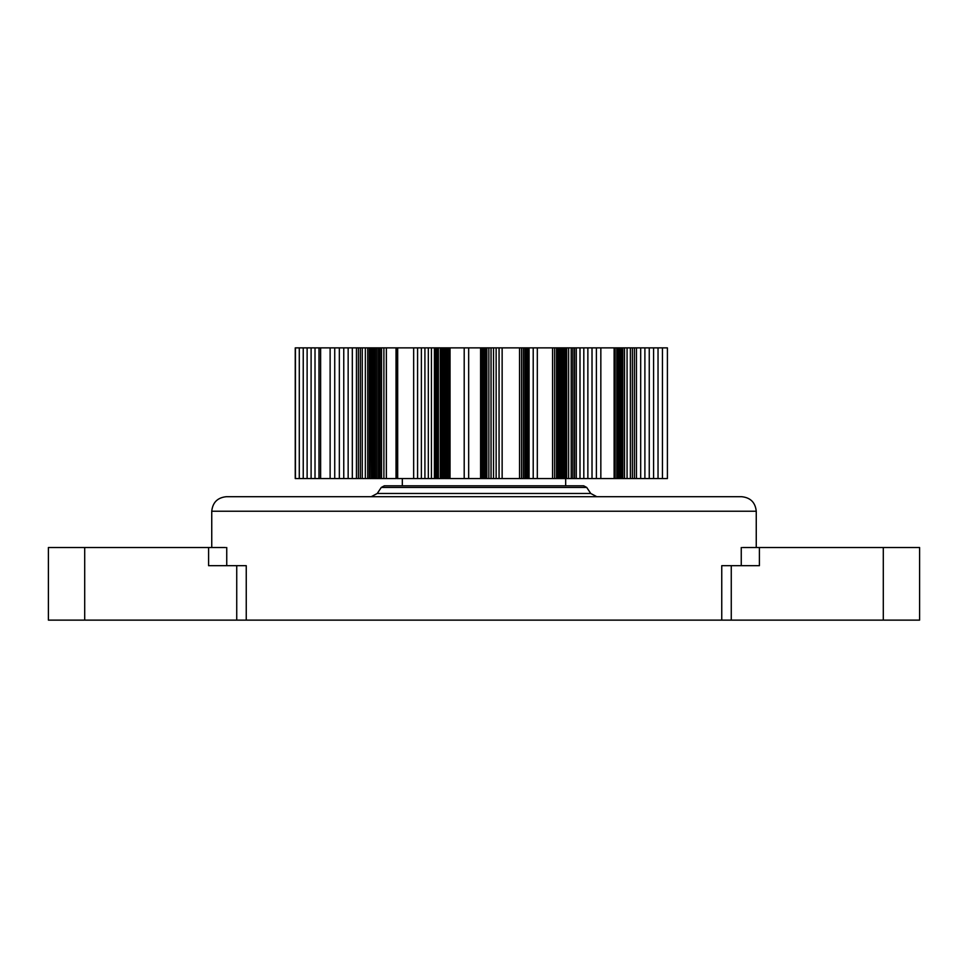 <?xml version="1.0" encoding="UTF-8"?>
<svg xmlns="http://www.w3.org/2000/svg" width="968" height="968" viewBox="0 0 968 968"><rect width="100%" height="100%" fill="white"/><g stroke="black" fill="none" stroke-linecap="round" stroke-linejoin="round"><path stroke-width="1.45" d="M742.529 547.525L919.6 547.525L919.6 620.125L919.6 547.525M208.592 547.525L208.592 565.675L246.247 565.675L246.247 620.125L48.4 620.125L48.4 547.525L225.471 547.525M371.216 496.705L377.254 493.474L381.283 487.436L384.308 485.815L583.692 485.815L586.717 487.436L590.746 493.474L596.784 496.705M211.75 547.525L211.75 511.225C212.67 502.465 217.51 497.625 226.27 496.705L741.73 496.705C750.49 497.625 755.33 502.465 756.25 511.225L756.25 547.525M731.264 620.125L721.753 620.125L721.753 565.675L731.264 565.675L731.264 620.125L919.6 620.125M246.247 620.125L721.753 620.125M731.264 565.675L759.408 565.675L759.408 547.525M667.4 347.875L667.4 478.555L667.4 347.875L662.439 347.875L662.439 478.555L667.4 478.555M613.349 347.875L658.034 347.875L658.034 478.555L662.439 478.555M658.034 347.875L662.439 347.875M653.582 347.875L653.582 478.555L658.034 478.555M649.25 347.875L649.25 478.555L653.582 478.555M644.894 347.875L644.894 478.555L649.25 478.555M640.683 347.875L640.683 478.555L644.894 478.555M636.448 347.875L636.448 478.555L640.683 478.555M634.427 347.875L634.427 478.555L636.448 478.555M632.394 347.875L632.394 478.555L634.427 478.555M630.374 347.875L630.374 478.555L632.394 478.555M627.07 347.875L627.07 478.555L630.374 478.555M624.481 347.875L624.481 478.555L627.07 478.555M622.787 347.875L622.787 478.555L624.481 478.555M621.964 347.875L621.964 478.555L622.787 478.555M620.778 347.875L620.778 478.555L621.964 478.555M620.125 347.875L620.125 478.555L620.778 478.555M618.879 347.875L618.879 478.555L620.125 478.555M617.669 347.875L617.669 478.555L618.879 478.555M616.834 347.875L616.834 478.555L617.669 478.555M615.14 347.875L615.14 478.555L616.834 478.555M613.349 478.555L615.14 478.555M614.123 347.875L614.123 478.555L600.838 478.555L600.838 347.875L614.123 347.875M554.628 347.875L554.628 478.555L552.571 478.555L552.571 347.875L596.397 347.875L596.397 478.555L600.838 478.555M596.397 347.875L600.838 347.875M592.017 347.875L592.017 478.555L596.397 478.555M587.866 347.875L587.866 478.555L592.017 478.555M583.813 347.875L583.813 478.555L587.866 478.555M580.001 347.875L580.001 478.555L583.813 478.555M576.299 347.875L576.299 478.555L580.001 478.555M574.568 347.875L574.568 478.555L576.299 478.555M572.862 347.875L572.862 478.555L574.568 478.555M571.217 347.875L571.217 478.555L572.862 478.555M568.615 347.875L568.615 478.555L571.217 478.555M566.643 347.875L566.643 478.555L568.615 478.555M565.372 347.875L565.372 478.555L566.643 478.555M564.78 347.875L565.372 478.555M564.017 347.875L564.017 478.555L564.78 478.555M563.666 347.875L564.017 478.555M563.073 347.875L563.666 478.555M562.444 347.875L562.444 478.555L563.073 478.555M561.997 347.875L562.444 478.555M561.004 347.875L561.004 478.555L561.997 478.555M559.928 347.875L559.928 478.555L561.004 478.555M558.802 347.875L558.802 478.555L559.928 478.555M557.701 347.875L557.701 478.555L558.802 478.555M556.527 347.875L556.527 478.555L557.701 478.555M554.628 478.555L556.527 478.555M552.571 478.555L528.734 478.555L528.734 347.875L537.313 347.875L537.313 478.555M552.571 347.875L537.313 347.875M529.072 347.875L529.072 478.555M528.939 347.875L528.939 478.555M481.374 347.875L481.374 478.555L480.588 478.555L480.588 347.875L528.455 347.875L528.734 478.555M528.117 347.875L528.455 478.555M527.245 347.875L527.245 478.555L528.117 478.555M526.168 347.875L526.168 478.555L527.245 478.555M524.837 347.875L524.837 478.555L526.168 478.555M523.301 347.875L523.301 478.555L524.837 478.555M521.51 347.875L521.51 478.555L523.301 478.555M519.538 347.875L519.538 478.555L521.51 478.555M502.138 347.875L502.138 478.555L519.538 478.555M499.064 347.875L499.064 478.555L502.138 478.555M496.148 347.875L496.148 478.555L499.064 478.555M493.511 347.875L493.511 478.555L496.148 478.555M491.042 347.875L491.042 478.555L493.511 478.555M488.852 347.875L488.852 478.555L491.042 478.555M486.844 347.875L486.844 478.555L488.852 478.555M485.96 347.875L485.96 478.555L486.844 478.555M485.125 347.875L485.125 478.555L485.96 478.555M484.363 347.875L484.363 478.555L485.125 478.555M483.298 347.875L483.298 478.555L484.363 478.555M482.572 347.875L482.572 478.555L483.298 478.555M482.112 347.875L482.572 478.555M481.943 347.875L482.112 478.555M481.858 347.875L481.858 478.555M480.588 478.555L450.035 478.555L450.035 347.875L468.669 347.875L468.669 478.555M480.588 347.875L468.669 347.875M396.13 347.875L396.033 478.555L396.033 347.875L448.559 347.875L448.559 478.555L450.035 478.555M448.559 347.875L450.035 347.875M447.289 347.875L447.289 478.555L448.559 478.555M446.55 347.875L446.55 478.555L447.289 478.555M445.897 347.875L445.897 478.555L446.55 478.555M445.268 347.875L445.268 478.555L445.897 478.555M444.687 347.875L445.268 478.555M444.203 347.875L444.687 478.555M443.997 347.875L444.203 478.555M443.755 347.875L443.997 478.555M443.574 347.875L443.755 478.555M443.417 347.875L443.574 478.555M442.981 347.875L443.417 478.555M442.582 347.875L442.981 478.555M441.674 347.875L441.674 478.555L442.582 478.555M440.271 347.875L440.271 478.555L441.674 478.555M438.359 347.875L438.359 478.555L440.271 478.555M437.1 347.875L437.1 478.555L438.359 478.555M435.781 347.875L435.781 478.555L437.1 478.555M434.414 347.875L434.414 478.555L435.781 478.555M431.438 347.875L431.438 478.555L434.414 478.555M428.328 347.875L428.328 478.555L431.438 478.555M424.916 347.875L424.916 478.555L428.328 478.555M421.382 347.875L421.382 478.555L424.916 478.555M417.583 347.875L417.583 478.555L421.382 478.555M413.663 347.875L413.663 478.555L417.583 478.555M397.679 347.875L397.679 478.555L413.663 478.555M396.953 347.875L396.953 478.555L397.679 478.555M396.432 347.875L396.953 478.555M396.033 478.555L386.365 478.555L386.365 347.875L396.033 347.875M330.124 347.875L330.124 478.555L320.626 478.555L320.626 347.875L383.897 347.875L383.897 478.555L386.365 478.555M383.897 347.875L386.365 347.875M381.537 347.875L381.537 478.555L383.897 478.555M380.025 347.875L380.025 478.555L381.537 478.555M378.561 347.875L378.561 478.555L380.025 478.555M377.024 347.875L377.024 478.555L378.561 478.555M375.536 347.875L375.536 478.555L377.024 478.555M374.132 347.875L374.132 478.555L375.536 478.555M373.466 347.875L373.466 478.555L374.132 478.555M372.511 347.875L372.511 478.555L373.466 478.555M371.543 347.875L371.543 478.555L372.511 478.555M371.022 347.875L371.543 478.555M370.018 347.875L370.018 478.555L371.022 478.555M369.28 347.875L369.28 478.555L370.018 478.555M367.719 347.875L367.719 478.555L369.28 478.555M365.347 347.875L365.347 478.555L367.719 478.555M362.274 347.875L362.274 478.555L365.347 478.555M360.362 347.875L360.362 478.555L362.274 478.555M358.414 347.875L358.414 478.555L360.362 478.555M356.454 347.875L356.454 478.555L358.414 478.555M352.316 347.875L352.316 478.555L356.454 478.555M348.153 347.875L348.153 478.555L352.316 478.555M343.761 347.875L343.761 478.555L348.153 478.555M339.344 347.875L339.344 478.555L343.761 478.555M334.734 347.875L334.734 478.555L339.344 478.555M330.124 478.555L334.734 478.555M299.281 347.875L299.281 478.555L295.446 478.555L295.446 347.875L318.992 347.875L318.992 478.555L320.928 478.555M318.992 347.875L320.928 347.875M315.011 347.875L315.011 478.555L318.992 478.555M311.103 347.875L311.103 478.555L315.011 478.555M307.122 347.875L307.122 478.555L311.103 478.555M303.238 347.875L303.238 478.555L307.122 478.555M299.281 478.555L303.238 478.555M565.675 478.555L565.675 485.815M402.325 478.555L402.325 485.815M883.3 620.125L883.3 547.525L883.3 620.125M236.737 620.125L236.737 565.675M84.7 620.125L84.7 547.525M533.211 347.875L533.211 478.555M464.204 347.875L464.204 478.555M381.283 487.436L586.717 487.436M377.254 493.474L590.746 493.474M211.75 511.225L756.25 511.225M226.742 547.525L226.742 565.675M741.258 547.525L741.258 565.675M295.24 478.555L295.24 347.875"/></g></svg>
